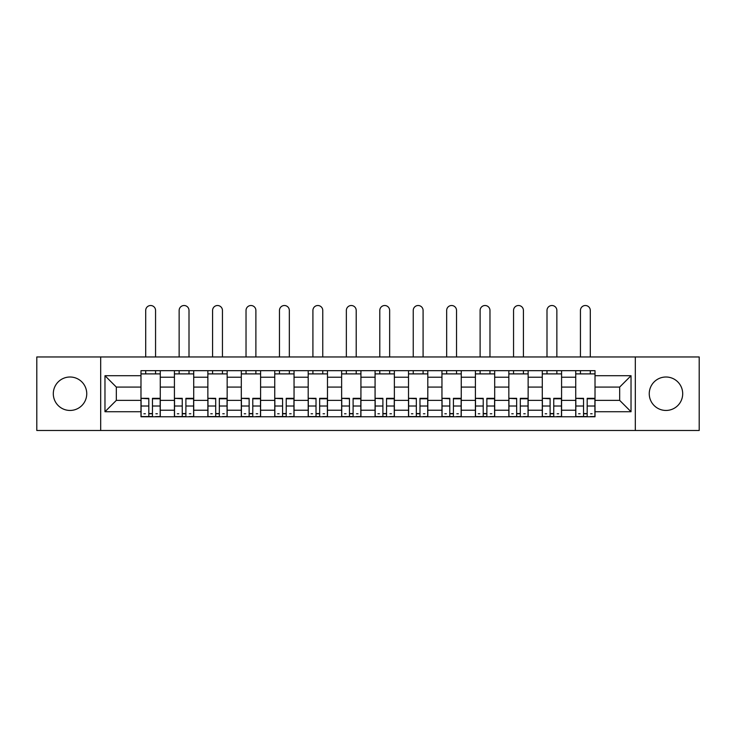 <?xml version="1.0" encoding="UTF-8"?>
<svg xmlns="http://www.w3.org/2000/svg" width="736" height="736" viewBox="0 0 736 736"><rect width="100%" height="100%" fill="white"/><g stroke="black" fill="none" stroke-linecap="round" stroke-linejoin="round"><path stroke-width="1.1" d="M665.97 377.007A16.716 16.716 0 0 0 649.253 393.723A16.716 16.716 0 0 0 665.97 410.449A16.716 16.716 0 0 0 682.695 393.723A16.716 16.716 0 0 0 665.97 377.007M70.03 377.007A16.716 16.716 0 0 0 53.305 393.723A16.716 16.716 0 0 0 70.03 410.449A16.716 16.716 0 0 0 86.747 393.723A16.716 16.716 0 0 0 70.03 377.007M635.315 430.486L699.2 430.486L699.2 356.96L36.8 356.96L36.8 430.486L635.315 430.486L635.315 356.96M174.423 416.769L174.423 377.218L160.273 377.218L160.273 416.769M160.273 377.218L160.273 370.677M174.423 377.218L174.423 370.677M193.715 370.677L193.715 416.769M207.865 416.769L207.865 370.677M227.157 370.677L227.157 416.769M241.307 416.769L241.307 370.677M260.599 370.677L260.599 416.769M274.749 416.769L274.749 370.677M294.041 370.677L294.041 416.769M308.191 416.769L308.191 370.677M327.483 370.677L327.483 416.769M341.633 416.769L341.633 370.677M360.925 370.677L360.925 416.769M375.075 416.769L375.075 370.677M394.367 370.677L394.367 416.769M408.517 416.769L408.517 370.677M427.809 370.677L427.809 416.769M441.959 416.769L441.959 370.677M461.251 370.677L461.251 416.769M475.401 416.769L475.401 370.677M494.693 370.677L494.693 416.769M508.843 416.769L508.843 370.677M528.135 370.677L528.135 416.769M542.285 416.769L542.285 370.677M561.577 370.677L561.577 416.769M575.727 416.769L575.727 370.677M575.727 400.366L561.577 400.366M542.285 400.366L528.135 400.366M508.843 400.366L494.693 400.366M475.401 400.366L461.251 400.366M441.959 400.366L427.809 400.366M408.517 400.366L394.367 400.366M375.075 400.366L360.925 400.366M341.633 400.366L327.483 400.366M308.191 400.366L294.041 400.366M274.749 400.366L260.599 400.366M241.307 400.366L227.157 400.366M207.865 400.366L193.715 400.366M174.423 400.366L160.273 400.366M575.727 387.081L561.577 387.081M542.285 387.081L528.135 387.081M508.843 387.081L494.693 387.081M475.401 387.081L461.251 387.081M441.959 387.081L427.809 387.081M408.517 387.081L394.367 387.081M375.075 387.081L360.925 387.081M341.633 387.081L327.483 387.081M308.191 387.081L294.041 387.081M274.749 387.081L260.599 387.081M241.307 387.081L227.157 387.081M207.865 387.081L193.715 387.081M174.423 387.081L160.273 387.081M116.334 400.366L140.981 400.366L140.981 387.081L116.334 387.081L116.334 400.366L104.972 411.728L104.972 375.719L140.981 375.719L140.981 387.081M595.019 387.081L595.019 400.366L619.666 400.366L619.666 387.081L595.019 387.081L595.019 370.677L140.981 370.677L140.981 375.719M595.019 375.719L631.028 375.719L631.028 411.728L595.019 411.728L595.019 400.366M140.981 400.366L140.981 416.769L595.019 416.769L595.019 411.728M140.981 411.728L104.972 411.728M100.685 430.486L100.685 356.96M152.453 413.549L148.81 413.549M140.981 373.897L160.273 373.897M185.895 413.549L182.252 413.549M174.423 373.897L193.715 373.897M219.337 413.549L215.694 413.549M207.865 373.897L227.157 373.897M252.779 413.549L249.136 413.549M241.307 373.897L260.599 373.897M286.221 413.549L282.578 413.549M274.749 373.897L294.041 373.897M319.663 413.549L316.02 413.549M308.191 373.897L327.483 373.897M353.105 413.549L349.453 413.549M341.633 373.897L360.925 373.897M386.547 413.549L382.895 413.549M375.075 373.897L394.367 373.897M419.98 413.549L416.337 413.549M408.517 373.897L427.809 373.897M453.422 413.549L449.779 413.549M441.959 373.897L461.251 373.897M486.864 413.549L483.221 413.549M475.401 373.897L494.693 373.897M520.306 413.549L516.663 413.549M508.843 373.897L528.135 373.897M553.748 413.549L550.105 413.549M542.285 373.897L561.577 373.897M587.19 413.549L583.547 413.549M575.727 373.897L595.019 373.897M104.972 375.719L116.334 387.081M619.666 400.366L631.028 411.728M619.666 387.081L631.028 375.719M155.563 356.96L155.563 310.445A4.931 4.931 0 0 0 150.632 305.514A4.931 4.931 0 0 0 145.7 310.445L145.7 356.96M148.81 398.783L141.091 398.332L148.81 398.332L148.81 416.558L141.091 416.558L145.378 416.558M141.091 398.783L141.091 416.558M152.453 413.77L148.81 413.77M157.384 413.77L155.885 413.77M145.378 413.77L143.879 413.77M155.885 416.558L160.172 416.558L160.172 398.332L152.453 398.332L152.453 416.558L145.7 416.558M160.172 416.558L155.563 416.558M155.563 370.677L155.563 373.897M145.7 370.677L145.7 373.897M189.005 356.96L189.005 310.445A4.931 4.931 0 0 0 184.074 305.514A4.931 4.931 0 0 0 179.142 310.445L179.142 356.96M182.252 398.783L174.533 398.332L182.252 398.332L182.252 416.558L174.533 416.558L178.82 416.558M174.533 398.783L174.533 416.558M185.895 413.77L182.252 413.77M190.826 413.77L189.327 413.77M178.82 413.77L177.321 413.77M189.327 416.558L193.614 416.558L193.614 398.332L185.895 398.332L185.895 416.558L179.142 416.558M193.614 416.558L189.005 416.558M189.005 370.677L189.005 373.897M179.142 370.677L179.142 373.897M222.447 356.96L222.447 310.445A4.931 4.931 0 0 0 217.516 305.514A4.931 4.931 0 0 0 212.584 310.445L212.584 356.96M215.694 398.783L207.975 398.332L215.694 398.332L215.694 416.558L207.975 416.558L212.262 416.558M207.975 398.783L207.975 416.558M219.337 413.77L215.694 413.77M224.268 413.77L222.769 413.77M212.262 413.77L210.763 413.77M222.769 416.558L227.056 416.558L227.056 398.332L219.337 398.332L219.337 416.558L212.584 416.558M227.056 416.558L222.447 416.558M222.447 370.677L222.447 373.897M212.584 370.677L212.584 373.897M255.889 356.96L255.889 310.445A4.931 4.931 0 0 0 250.958 305.514A4.931 4.931 0 0 0 246.026 310.445L246.026 356.96M249.136 398.783L241.417 398.332L249.136 398.332L249.136 416.558L241.417 416.558L245.704 416.558M241.417 398.783L241.417 416.558M252.779 413.77L249.136 413.77M257.71 413.77L256.211 413.77M245.704 413.77L244.205 413.77M256.211 416.558L260.498 416.558L260.498 398.332L252.779 398.332L252.779 416.558L246.026 416.558M260.498 416.558L255.889 416.558M255.889 370.677L255.889 373.897M246.026 370.677L246.026 373.897M289.331 356.96L289.331 310.445A4.931 4.931 0 0 0 284.4 305.514A4.931 4.931 0 0 0 279.468 310.445L279.468 356.96M282.578 398.783L274.859 398.332L282.578 398.332L282.578 416.558L274.859 416.558L279.146 416.558M274.859 398.783L274.859 416.558M286.221 413.77L282.578 413.77M291.152 413.77L289.644 413.77M279.146 413.77L277.647 413.77M289.644 416.558L293.94 416.558L293.94 398.332L286.221 398.332L286.221 416.558L279.468 416.558M293.94 416.558L289.331 416.558M289.331 370.677L289.331 373.897M279.468 370.677L279.468 373.897M322.764 356.96L322.764 310.445A4.931 4.931 0 0 0 317.842 305.514A4.931 4.931 0 0 0 312.91 310.445L312.91 356.96M316.02 398.783L308.301 398.332L316.02 398.332L316.02 416.558L308.301 416.558L312.588 416.558M308.301 398.783L308.301 416.558M319.663 413.77L316.02 413.77M324.594 413.77L323.086 413.77M312.588 413.77L311.089 413.77M323.086 416.558L327.373 416.558L327.373 398.332L319.663 398.332L319.663 416.558L312.91 416.558M327.373 416.558L322.764 416.558M322.764 370.677L322.764 373.897M312.91 370.677L312.91 373.897M356.206 356.96L356.206 310.445A4.931 4.931 0 0 0 351.284 305.514A4.931 4.931 0 0 0 346.352 310.445L346.352 356.96M349.453 398.783L341.743 398.332L349.453 398.332L349.453 416.558L341.743 416.558L346.03 416.558M341.743 398.783L341.743 416.558M353.105 413.77L349.453 413.77M358.036 413.77L356.528 413.77M346.03 413.77L344.531 413.77M356.528 416.558L360.815 416.558L360.815 398.332L353.105 398.332L353.105 416.558L346.352 416.558M360.815 416.558L356.206 416.558M356.206 370.677L356.206 373.897M346.352 370.677L346.352 373.897M389.648 356.96L389.648 310.445A4.931 4.931 0 0 0 384.716 305.514A4.931 4.931 0 0 0 379.794 310.445L379.794 356.96M382.895 398.783L375.185 398.332L382.895 398.332L382.895 416.558L375.185 416.558L379.472 416.558M375.185 398.783L375.185 416.558M386.547 413.77L382.895 413.77M391.469 413.77L389.97 413.77M379.472 413.77L377.964 413.77M389.97 416.558L394.257 416.558L394.257 398.332L386.547 398.332L386.547 416.558L379.794 416.558M394.257 416.558L389.648 416.558M389.648 370.677L389.648 373.897M379.794 370.677L379.794 373.897M423.09 356.96L423.09 310.445A4.931 4.931 0 0 0 418.158 305.514A4.931 4.931 0 0 0 413.236 310.445L413.236 356.96M416.337 398.783L408.627 398.332L416.337 398.332L416.337 416.558L408.627 416.558L412.914 416.558M408.627 398.783L408.627 416.558M419.98 413.77L416.337 413.77M424.911 413.77L423.412 413.77M412.914 413.77L411.406 413.77M423.412 416.558L427.699 416.558L427.699 398.332L419.98 398.332L419.98 416.558L413.236 416.558M427.699 416.558L423.09 416.558M423.09 370.677L423.09 373.897M413.236 370.677L413.236 373.897M456.532 356.96L456.532 310.445A4.931 4.931 0 0 0 451.6 305.514A4.931 4.931 0 0 0 446.669 310.445L446.669 356.96M449.779 398.783L442.06 398.332L449.779 398.332L449.779 416.558L442.06 416.558L446.356 416.558M442.06 398.783L442.06 416.558M453.422 413.77L449.779 413.77M458.353 413.77L456.854 413.77M446.356 413.77L444.848 413.77M456.854 416.558L461.141 416.558L461.141 398.332L453.422 398.332L453.422 416.558L446.669 416.558M461.141 416.558L456.532 416.558M456.532 370.677L456.532 373.897M446.669 370.677L446.669 373.897M489.974 356.96L489.974 310.445A4.931 4.931 0 0 0 485.042 305.514A4.931 4.931 0 0 0 480.111 310.445L480.111 356.96M483.221 398.783L475.502 398.332L483.221 398.332L483.221 416.558L475.502 416.558L479.789 416.558M475.502 398.783L475.502 416.558M486.864 413.77L483.221 413.77M491.795 413.77L490.296 413.77M479.789 413.77L478.29 413.77M490.296 416.558L494.583 416.558L494.583 398.332L486.864 398.332L486.864 416.558L480.111 416.558M494.583 416.558L489.974 416.558M489.974 370.677L489.974 373.897M480.111 370.677L480.111 373.897M523.416 356.96L523.416 310.445A4.931 4.931 0 0 0 518.484 305.514A4.931 4.931 0 0 0 513.553 310.445L513.553 356.96M516.663 398.783L508.944 398.332L516.663 398.332L516.663 416.558L508.944 416.558L513.231 416.558M508.944 398.783L508.944 416.558M520.306 413.77L516.663 413.77M525.237 413.77L523.738 413.77M513.231 413.77L511.732 413.77M523.738 416.558L528.025 416.558L528.025 398.332L520.306 398.332L520.306 416.558L513.553 416.558M528.025 416.558L523.416 416.558M523.416 370.677L523.416 373.897M513.553 370.677L513.553 373.897M556.858 356.96L556.858 310.445A4.931 4.931 0 0 0 551.926 305.514A4.931 4.931 0 0 0 546.995 310.445L546.995 356.96M550.105 398.783L542.386 398.332L550.105 398.332L550.105 416.558L542.386 416.558L546.673 416.558M542.386 398.783L542.386 416.558M553.748 413.77L550.105 413.77M558.679 413.77L557.18 413.77M546.673 413.77L545.174 413.77M557.18 416.558L561.467 416.558L561.467 398.332L553.748 398.332L553.748 416.558L546.995 416.558M561.467 416.558L556.858 416.558M556.858 370.677L556.858 373.897M546.995 370.677L546.995 373.897M590.3 356.96L590.3 310.445A4.931 4.931 0 0 0 585.368 305.514A4.931 4.931 0 0 0 580.437 310.445L580.437 356.96M583.547 398.783L575.828 398.332L583.547 398.332L583.547 416.558L575.828 416.558L580.115 416.558M575.828 398.783L575.828 416.558M587.19 413.77L583.547 413.77M592.121 413.77L590.622 413.77M580.115 413.77L578.616 413.77M590.622 416.558L594.909 416.558L594.909 398.332L587.19 398.332L587.19 416.558L580.437 416.558M594.909 416.558L590.3 416.558M590.3 370.677L590.3 373.897M580.437 370.677L580.437 373.897M542.285 377.218L528.135 377.218M508.843 377.218L494.693 377.218M475.401 377.218L461.251 377.218M441.959 377.218L427.809 377.218M408.517 377.218L394.367 377.218M375.075 377.218L360.925 377.218M341.633 377.218L327.483 377.218M308.191 377.218L294.041 377.218M274.749 377.218L260.599 377.218M241.307 377.218L227.157 377.218M207.865 377.218L193.715 377.218M575.727 377.218L561.577 377.218M542.285 410.228L528.135 410.228M508.843 410.228L494.693 410.228M475.401 410.228L461.251 410.228M441.959 410.228L427.809 410.228M408.517 410.228L394.367 410.228M375.075 410.228L360.925 410.228M341.633 410.228L327.483 410.228M308.191 410.228L294.041 410.228M274.749 410.228L260.599 410.228M241.307 410.228L227.157 410.228M207.865 410.228L193.715 410.228M174.423 410.228L160.273 410.228M575.727 410.228L561.577 410.228M148.81 406.024L141.091 406.024M160.172 398.783L152.453 398.783M160.172 406.024L152.453 406.024M182.252 406.024L174.533 406.024M193.614 398.783L185.895 398.783M193.614 406.024L185.895 406.024M215.694 406.024L207.975 406.024M227.056 398.783L219.337 398.783M227.056 406.024L219.337 406.024M249.136 406.024L241.417 406.024M260.498 398.783L252.779 398.783M260.498 406.024L252.779 406.024M282.578 406.024L274.859 406.024M293.94 398.783L286.221 398.783M293.94 406.024L286.221 406.024M316.02 406.024L308.301 406.024M327.373 398.783L319.663 398.783M327.373 406.024L319.663 406.024M349.453 406.024L341.743 406.024M360.815 398.783L353.105 398.783M360.815 406.024L353.105 406.024M382.895 406.024L375.185 406.024M394.257 398.783L386.547 398.783M394.257 406.024L386.547 406.024M416.337 406.024L408.627 406.024M427.699 398.783L419.98 398.783M427.699 406.024L419.98 406.024M449.779 406.024L442.06 406.024M461.141 398.783L453.422 398.783M461.141 406.024L453.422 406.024M483.221 406.024L475.502 406.024M494.583 398.783L486.864 398.783M494.583 406.024L486.864 406.024M516.663 406.024L508.944 406.024M528.025 398.783L520.306 398.783M528.025 406.024L520.306 406.024M550.105 406.024L542.386 406.024M561.467 398.783L553.748 398.783M561.467 406.024L553.748 406.024M583.547 406.024L575.828 406.024M594.909 398.783L587.19 398.783M594.909 406.024L587.19 406.024"/></g></svg>
